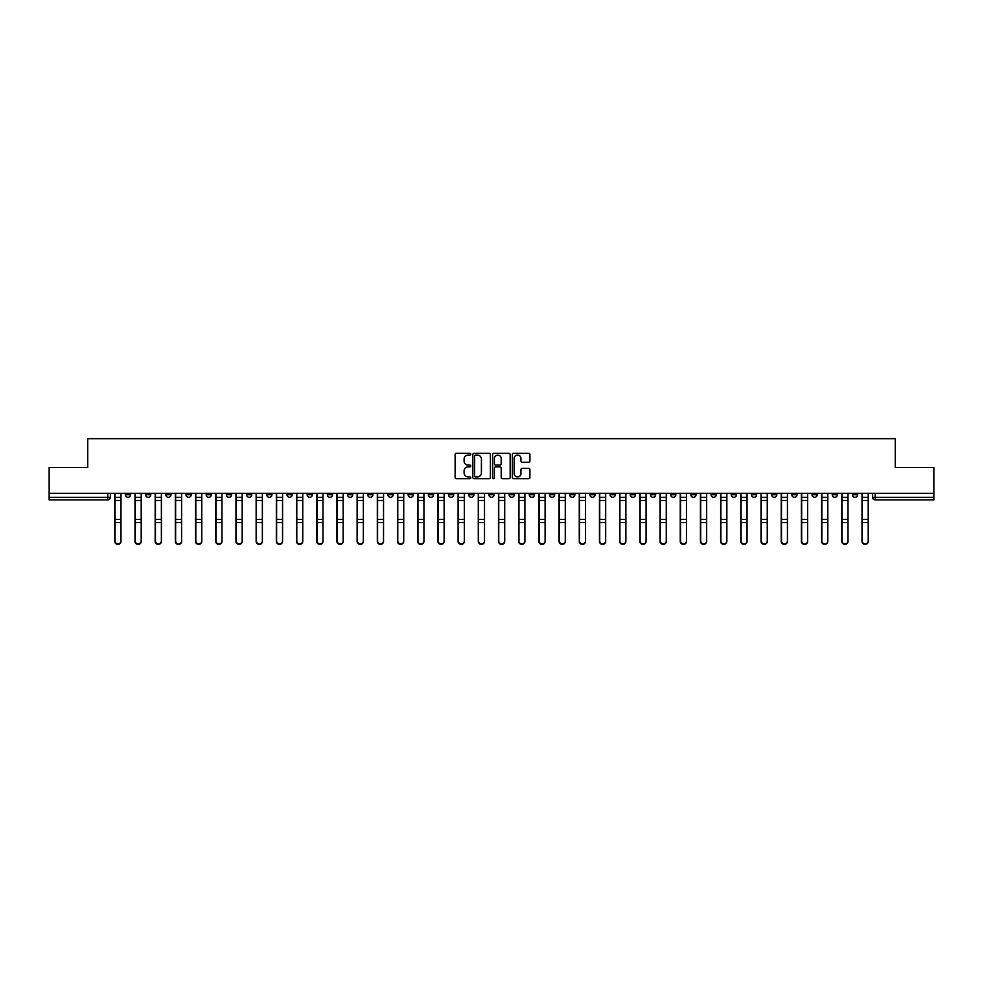 <?xml version="1.0" encoding="UTF-8"?>
<svg xmlns="http://www.w3.org/2000/svg" width="983" height="983" viewBox="0 0 983 983"><rect width="100%" height="100%" fill="white"/><g stroke="black" fill="none" stroke-linecap="round" stroke-linejoin="round"><path stroke-width="1.47" d="M470.783 454.183A0.885 0.885 0 0 0 469.899 453.286L456.395 453.286A1.266 1.266 0 0 0 455.129 454.564L455.129 477.431A1.266 1.266 0 0 0 456.395 478.709L469.899 478.709A0.885 0.885 0 0 0 470.783 477.812A0.885 0.885 0 0 0 469.899 476.927L468.154 476.927A4.067 4.067 0 0 1 464.087 472.86L464.087 470.955A4.067 4.067 0 0 1 468.154 466.888L469.899 466.888A0.885 0.885 0 0 0 470.783 466.003A0.885 0.885 0 0 0 469.899 465.106L468.154 465.106A4.067 4.067 0 0 1 464.087 461.039L464.087 459.135A4.067 4.067 0 0 1 468.154 455.068L469.899 455.068A0.885 0.885 0 0 0 470.783 454.183M791.831 493.319L791.831 494.732L797.016 494.732A2.593 2.593 0 0 1 794.424 497.324A2.593 2.593 0 0 1 791.831 494.732L791.831 493.319M670.664 493.319L670.664 494.732L675.849 494.732A2.593 2.593 0 0 1 673.257 497.324A2.593 2.593 0 0 1 670.664 494.732L670.664 493.319M650.476 493.319L650.476 494.732L655.649 494.732A2.593 2.593 0 0 1 653.056 497.324A2.593 2.593 0 0 1 650.476 494.732L650.476 493.319M529.296 493.319L529.296 494.732L534.482 494.732A2.593 2.593 0 0 1 531.889 497.324A2.593 2.593 0 0 1 529.296 494.732L529.296 493.319M509.108 493.319L509.108 494.732L514.281 494.732A2.593 2.593 0 0 1 511.701 497.324A2.593 2.593 0 0 1 509.108 494.732L509.108 493.319M488.907 493.319L488.907 494.732L494.093 494.732A2.593 2.593 0 0 1 491.5 497.324A2.593 2.593 0 0 1 488.907 494.732L488.907 493.319M448.518 493.319L448.518 494.732L453.704 494.732A2.593 2.593 0 0 1 451.111 497.324A2.593 2.593 0 0 1 448.518 494.732L448.518 493.319M408.129 494.732L408.129 493.319L408.129 494.732A2.593 2.593 0 0 0 410.722 497.324A2.593 2.593 0 0 1 408.129 494.732L413.315 494.732A2.593 2.593 0 0 1 410.722 497.324A2.593 2.593 0 0 0 413.315 494.732L413.315 493.319L413.315 494.732M387.941 494.732L387.941 493.319L387.941 494.732A2.593 2.593 0 0 0 390.521 497.324A2.593 2.593 0 0 1 387.941 494.732L393.114 494.732A2.593 2.593 0 0 1 390.521 497.324M367.74 494.732L367.74 493.319L367.74 494.732A2.593 2.593 0 0 0 370.333 497.324A2.593 2.593 0 0 1 367.74 494.732L372.913 494.732A2.593 2.593 0 0 1 370.333 497.324A2.593 2.593 0 0 0 372.913 494.732L372.913 493.319L372.913 494.732M347.54 493.319L347.54 494.732L352.725 494.732A2.593 2.593 0 0 1 350.132 497.324A2.593 2.593 0 0 1 347.54 494.732L347.54 493.319M327.351 493.319L327.351 494.732L332.524 494.732A2.593 2.593 0 0 1 329.944 497.324A2.593 2.593 0 0 1 327.351 494.732L327.351 493.319M307.151 493.319L307.151 494.732L312.336 494.732A2.593 2.593 0 0 1 309.743 497.324A2.593 2.593 0 0 1 307.151 494.732L307.151 493.319M286.962 494.732L286.962 493.319L286.962 494.732A2.593 2.593 0 0 0 289.555 497.324A2.593 2.593 0 0 1 286.962 494.732L292.135 494.732A2.593 2.593 0 0 1 289.555 497.324M246.573 494.732L246.573 493.319L246.573 494.732A2.593 2.593 0 0 0 249.154 497.324A2.593 2.593 0 0 1 246.573 494.732L251.746 494.732A2.593 2.593 0 0 1 249.154 497.324A2.593 2.593 0 0 0 251.746 494.732L251.746 493.319L251.746 494.732M226.373 494.732L226.373 493.319L226.373 494.732A2.593 2.593 0 0 0 228.965 497.324A2.593 2.593 0 0 1 226.373 494.732L231.558 494.732A2.593 2.593 0 0 1 228.965 497.324A2.593 2.593 0 0 0 231.558 494.732L231.558 493.319L231.558 494.732M206.184 494.732L206.184 493.319L206.184 494.732A2.593 2.593 0 0 0 208.765 497.324A2.593 2.593 0 0 1 206.184 494.732L211.357 494.732A2.593 2.593 0 0 1 208.765 497.324A2.593 2.593 0 0 0 211.357 494.732L211.357 493.319L211.357 494.732M185.984 494.732L185.984 493.319L185.984 494.732A2.593 2.593 0 0 0 188.576 497.324A2.593 2.593 0 0 1 185.984 494.732L191.169 494.732A2.593 2.593 0 0 1 188.576 497.324M165.795 494.732L165.795 493.319L165.795 494.732A2.593 2.593 0 0 0 168.376 497.324A2.593 2.593 0 0 1 165.795 494.732L170.968 494.732A2.593 2.593 0 0 1 168.376 497.324A2.593 2.593 0 0 0 170.968 494.732L170.968 493.319L170.968 494.732M145.595 494.732L145.595 493.319L145.595 494.732A2.593 2.593 0 0 0 148.187 497.324A2.593 2.593 0 0 1 145.595 494.732L150.768 494.732A2.593 2.593 0 0 1 148.187 497.324A2.593 2.593 0 0 0 150.768 494.732L150.768 493.319L150.768 494.732M528.633 462.256A1.266 1.266 0 0 0 529.911 460.978L529.911 454.564A1.266 1.266 0 0 0 528.633 453.286L513.642 453.286A1.266 1.266 0 0 0 512.376 454.564L512.376 477.431A1.266 1.266 0 0 0 513.642 478.709L528.633 478.709A1.266 1.266 0 0 0 529.911 477.431L529.911 469.69A1.266 1.266 0 0 0 528.633 468.412L522.219 468.412A1.266 1.266 0 0 0 520.953 469.69L520.953 473.523A3.404 3.404 0 0 1 517.549 476.927A3.404 3.404 0 0 1 514.146 473.523L514.146 458.471A3.404 3.404 0 0 1 517.549 455.068A3.404 3.404 0 0 1 520.953 458.471L520.953 460.978A1.266 1.266 0 0 0 522.219 462.256L528.633 462.256M49.15 493.319L49.15 467.552L87.733 467.552L87.733 438.688L895.267 438.688L895.267 467.552L933.85 467.552L933.85 493.319L49.15 493.319L49.15 497.324L110.379 497.324L110.379 493.319M490.394 454.564A1.266 1.266 0 0 0 489.116 453.286L474.125 453.286A1.266 1.266 0 0 0 472.848 454.564L472.848 477.431A1.266 1.266 0 0 0 474.125 478.709L489.116 478.709A1.266 1.266 0 0 0 490.394 477.431L490.394 454.564M493.884 453.286L508.875 453.286A1.266 1.266 0 0 1 510.152 454.564L510.152 477.431A1.266 1.266 0 0 1 508.875 478.709L502.46 478.709A1.266 1.266 0 0 1 501.195 477.431L501.195 468.154A1.266 1.266 0 0 0 499.917 466.888L495.665 466.888A1.266 1.266 0 0 0 494.388 468.154L494.388 477.812A0.885 0.885 0 0 1 493.503 478.709A0.885 0.885 0 0 1 492.606 477.812L492.606 454.564A1.266 1.266 0 0 1 493.884 453.286M872.621 493.319L872.621 497.324L933.85 497.324L933.85 499.917L875.202 499.917A2.593 2.593 0 0 1 872.621 497.324M933.85 493.319L933.85 497.324M110.379 497.324A2.593 2.593 0 0 1 107.798 499.917L49.15 499.917L49.15 497.324M857.606 493.319L857.606 494.732A2.593 2.593 0 0 1 855.013 497.324A2.593 2.593 0 0 1 852.421 494.732L857.606 494.732A2.593 2.593 0 0 1 855.013 497.324M852.421 493.319L852.421 494.732M837.405 493.319L837.405 494.732A2.593 2.593 0 0 1 834.813 497.324A2.593 2.593 0 0 1 832.232 494.732A2.593 2.593 0 0 0 834.813 497.324M832.232 493.319L832.232 494.732L837.405 494.732M817.205 493.319L817.205 494.732A2.593 2.593 0 0 1 814.624 497.324A2.593 2.593 0 0 1 812.032 494.732L817.205 494.732M812.032 493.319L812.032 494.732M797.016 493.319L797.016 494.732A2.593 2.593 0 0 1 794.424 497.324M776.816 493.319L776.816 494.732A2.593 2.593 0 0 1 774.235 497.324A2.593 2.593 0 0 1 771.643 494.732L776.816 494.732M771.643 493.319L771.643 494.732M756.627 493.319L756.627 494.732A2.593 2.593 0 0 1 754.035 497.324A2.593 2.593 0 0 1 751.442 494.732L756.627 494.732M751.442 493.319L751.442 494.732M736.427 493.319L736.427 494.732A2.593 2.593 0 0 1 733.846 497.324A2.593 2.593 0 0 1 731.254 494.732A2.593 2.593 0 0 0 733.846 497.324M731.254 493.319L731.254 494.732L736.427 494.732M716.238 493.319L716.238 494.732A2.593 2.593 0 0 1 713.646 497.324A2.593 2.593 0 0 1 711.053 494.732L716.238 494.732M711.053 493.319L711.053 494.732M696.038 493.319L696.038 494.732A2.593 2.593 0 0 1 693.445 497.324A2.593 2.593 0 0 1 690.865 494.732L696.038 494.732M690.865 493.319L690.865 494.732M675.849 493.319L675.849 494.732M655.649 493.319L655.649 494.732L655.649 493.319M635.46 493.319L635.46 494.732A2.593 2.593 0 0 1 632.868 497.324A2.593 2.593 0 0 1 630.275 494.732L635.46 494.732M630.275 493.319L630.275 494.732M615.26 493.319L615.26 494.732A2.593 2.593 0 0 1 612.667 497.324A2.593 2.593 0 0 1 610.087 494.732L615.26 494.732M610.087 493.319L610.087 494.732M595.059 493.319L595.059 494.732A2.593 2.593 0 0 1 592.479 497.324A2.593 2.593 0 0 1 589.886 494.732L595.059 494.732M589.886 493.319L589.886 494.732M574.871 493.319L574.871 494.732A2.593 2.593 0 0 1 572.278 497.324A2.593 2.593 0 0 1 569.685 494.732L574.871 494.732M569.685 493.319L569.685 494.732M554.67 493.319L554.67 494.732A2.593 2.593 0 0 1 552.09 497.324A2.593 2.593 0 0 1 549.497 494.732L554.67 494.732M549.497 493.319L549.497 494.732M534.482 493.319L534.482 494.732A2.593 2.593 0 0 1 531.889 497.324M514.281 493.319L514.281 494.732M494.093 494.732L494.093 493.319L494.093 494.732A2.593 2.593 0 0 1 491.5 497.324M473.892 493.319L473.892 494.732A2.593 2.593 0 0 1 471.299 497.324A2.593 2.593 0 0 1 468.719 494.732A2.593 2.593 0 0 0 471.299 497.324A2.593 2.593 0 0 0 473.892 494.732L468.719 494.732L468.719 493.319M453.704 494.732L453.704 493.319L453.704 494.732A2.593 2.593 0 0 1 451.111 497.324M433.503 493.319L433.503 494.732A2.593 2.593 0 0 1 430.91 497.324A2.593 2.593 0 0 1 428.33 494.732A2.593 2.593 0 0 0 430.91 497.324M428.33 493.319L428.33 494.732L433.503 494.732M393.114 493.319L393.114 494.732L393.114 493.319M352.725 494.732L352.725 493.319L352.725 494.732A2.593 2.593 0 0 1 350.132 497.324M332.524 494.732L332.524 493.319L332.524 494.732A2.593 2.593 0 0 1 329.944 497.324M312.336 494.732L312.336 493.319L312.336 494.732A2.593 2.593 0 0 1 309.743 497.324M292.135 493.319L292.135 494.732L292.135 493.319M271.947 494.732L271.947 493.319L271.947 494.732A2.593 2.593 0 0 1 269.354 497.324A2.593 2.593 0 0 1 266.762 494.732L271.947 494.732A2.593 2.593 0 0 1 269.354 497.324M266.762 493.319L266.762 494.732M191.169 493.319L191.169 494.732L191.169 493.319M130.579 493.319L130.579 494.732A2.593 2.593 0 0 1 127.987 497.324A2.593 2.593 0 0 1 125.394 494.732A2.593 2.593 0 0 0 127.987 497.324A2.593 2.593 0 0 0 130.579 494.732L130.579 493.319M125.394 493.319L125.394 494.732L130.579 494.732M475.526 455.068A0.885 0.885 0 0 0 474.629 455.965L474.629 476.042A0.885 0.885 0 0 0 475.526 476.927L477.369 476.927A4.067 4.067 0 0 0 481.424 472.86L481.424 459.135A4.067 4.067 0 0 0 477.369 455.068L475.526 455.068M501.195 458.533A3.404 3.404 0 0 0 497.791 455.129A3.404 3.404 0 0 0 494.388 458.533L494.388 463.841A1.266 1.266 0 0 0 495.665 465.106L499.917 465.106A1.266 1.266 0 0 0 501.195 463.841L501.195 458.533M114.79 493.319L114.79 541.449A2.974 2.875 180 0 0 117.886 544.312M120.995 541.006L120.995 541.449A2.974 2.875 180 0 1 118.021 544.324A2.974 2.875 180 0 1 115.048 541.449L115.048 541.006A2.974 2.875 0 0 0 118.021 543.869A2.974 2.875 0 0 0 120.995 541.006L120.995 522.551L115.048 522.551L115.048 541.006M115.048 493.319L115.048 522.551M120.995 493.319L120.995 522.551M134.978 493.319L134.978 541.449A2.974 2.875 180 0 0 138.087 544.312M155.179 493.319L155.179 541.449A2.974 2.875 180 0 0 158.275 544.312M141.196 541.006L141.196 541.449A2.974 2.875 180 0 1 138.21 544.324A2.974 2.875 180 0 1 135.236 541.449L135.236 541.006A2.974 2.875 0 0 0 138.21 543.869A2.974 2.875 0 0 0 141.196 541.006L141.196 522.551L135.236 522.551L135.236 541.006M135.236 493.319L135.236 522.551M141.196 493.319L141.196 522.551M161.384 541.006L161.384 541.449A2.974 2.875 180 0 1 158.41 544.324A2.974 2.875 180 0 1 155.437 541.449L155.437 541.006A2.974 2.875 0 0 0 158.41 543.869A2.974 2.875 0 0 0 161.384 541.006L161.384 522.551L155.437 522.551L155.437 541.006M155.437 493.319L155.437 522.551M161.384 493.319L161.384 522.551M175.367 493.319L175.367 541.449A2.974 2.875 180 0 0 178.476 544.312M195.568 493.319L195.568 541.449A2.974 2.875 180 0 0 198.677 544.312M215.756 493.319L215.756 541.449A2.974 2.875 180 0 0 218.865 544.312M181.585 541.006L181.585 541.449A2.974 2.875 180 0 1 178.611 544.324A2.974 2.875 180 0 1 175.625 541.449L175.625 541.006A2.974 2.875 0 0 0 178.611 543.869A2.974 2.875 0 0 0 181.585 541.006L181.585 522.551L175.625 522.551L175.625 541.006M175.625 493.319L175.625 522.551M181.585 493.319L181.585 522.551M201.773 541.006L201.773 541.449A2.974 2.875 180 0 1 198.799 544.324A2.974 2.875 180 0 1 195.826 541.449L195.826 541.006A2.974 2.875 0 0 0 198.799 543.869A2.974 2.875 0 0 0 201.773 541.006L201.773 522.551L195.826 522.551L195.826 541.006M195.826 493.319L195.826 522.551M201.773 493.319L201.773 522.551M221.974 541.006L221.974 541.449A2.974 2.875 180 0 1 219 544.324A2.974 2.875 180 0 1 216.014 541.449L216.014 541.006A2.974 2.875 0 0 0 219 543.869A2.974 2.875 0 0 0 221.974 541.006L221.974 522.551L216.014 522.551L216.014 541.006M216.014 493.319L216.014 522.551M221.974 493.319L221.974 522.551M235.957 493.319L235.957 541.449A2.974 2.875 180 0 0 239.066 544.312M242.174 541.006L242.174 541.449A2.974 2.875 180 0 1 239.188 544.324A2.974 2.875 180 0 1 236.215 541.449L236.215 541.006A2.974 2.875 0 0 0 239.188 543.869A2.974 2.875 0 0 0 242.174 541.006L242.174 522.551L236.215 522.551L236.215 541.006M236.215 493.319L236.215 522.551M242.174 493.319L242.174 522.551M256.145 493.319L256.145 541.449A2.974 2.875 180 0 0 259.254 544.312M262.363 541.006L262.363 541.449A2.974 2.875 180 0 1 259.389 544.324A2.974 2.875 180 0 1 256.403 541.449L256.403 541.006A2.974 2.875 0 0 0 259.389 543.869A2.974 2.875 0 0 0 262.363 541.006L262.363 522.551L256.403 522.551L256.403 541.006M256.403 493.319L256.403 522.551M262.363 493.319L262.363 522.551M276.346 493.319L276.346 541.449A2.974 2.875 180 0 0 279.455 544.312M282.563 541.006L282.563 541.449A2.974 2.875 180 0 1 279.577 544.324A2.974 2.875 180 0 1 276.604 541.449L276.604 541.006A2.974 2.875 0 0 0 279.577 543.869A2.974 2.875 0 0 0 282.563 541.006L282.563 522.551L276.604 522.551L276.604 541.006M276.604 493.319L276.604 522.551M282.563 493.319L282.563 522.551M296.534 493.319L296.534 541.449A2.974 2.875 180 0 0 299.643 544.312M302.752 541.006L302.752 541.449A2.974 2.875 180 0 1 299.778 544.324A2.974 2.875 180 0 1 296.805 541.449L296.805 541.006A2.974 2.875 0 0 0 299.778 543.869A2.974 2.875 0 0 0 302.752 541.006L302.752 522.551L296.805 522.551L296.805 541.006M296.805 493.319L296.805 522.551M302.752 493.319L302.752 522.551M316.735 493.319L316.735 541.449A2.974 2.875 180 0 0 319.844 544.312M336.936 493.319L336.936 541.449A2.974 2.875 180 0 0 340.032 544.312M357.124 493.319L357.124 541.449A2.974 2.875 180 0 0 360.233 544.312M377.325 493.319L377.325 541.449A2.974 2.875 180 0 0 380.421 544.312M397.513 493.319L397.513 541.449A2.974 2.875 180 0 0 400.622 544.312M417.714 493.319L417.714 541.449A2.974 2.875 180 0 0 420.822 544.312M322.952 541.006L322.952 541.449A2.974 2.875 180 0 1 319.966 544.324A2.974 2.875 180 0 1 316.993 541.449L316.993 541.006A2.974 2.875 0 0 0 319.966 543.869A2.974 2.875 0 0 0 322.952 541.006L322.952 522.551L316.993 522.551L316.993 541.006M316.993 493.319L316.993 522.551M322.952 493.319L322.952 522.551M343.141 541.006L343.141 541.449A2.974 2.875 180 0 1 340.167 544.324A2.974 2.875 180 0 1 337.194 541.449L337.194 541.006A2.974 2.875 0 0 0 340.167 543.869A2.974 2.875 0 0 0 343.141 541.006L343.141 522.551L337.194 522.551L337.194 541.006M337.194 493.319L337.194 522.551M343.141 493.319L343.141 522.551M363.341 541.006L363.341 541.449A2.974 2.875 180 0 1 360.356 544.324A2.974 2.875 180 0 1 357.382 541.449L357.382 541.006A2.974 2.875 0 0 0 360.356 543.869A2.974 2.875 0 0 0 363.341 541.006L363.341 522.551L357.382 522.551L357.382 541.006M357.382 493.319L357.382 522.551M363.341 493.319L363.341 522.551M383.53 541.006L383.53 541.449A2.974 2.875 180 0 1 380.556 544.324A2.974 2.875 180 0 1 377.583 541.449L377.583 541.006A2.974 2.875 0 0 0 380.556 543.869A2.974 2.875 0 0 0 383.53 541.006L383.53 522.551L377.583 522.551L377.583 541.006M377.583 493.319L377.583 522.551M383.53 493.319L383.53 522.551M403.73 541.006L403.73 541.449A2.974 2.875 180 0 1 400.757 544.324A2.974 2.875 180 0 1 397.771 541.449L397.771 541.006A2.974 2.875 0 0 0 400.757 543.869A2.974 2.875 0 0 0 403.73 541.006L403.73 522.551L397.771 522.551L397.771 541.006M397.771 493.319L397.771 522.551M403.73 493.319L403.73 522.551M423.919 541.006L423.919 541.449A2.974 2.875 180 0 1 420.945 544.324A2.974 2.875 180 0 1 417.972 541.449L417.972 541.006A2.974 2.875 0 0 0 420.945 543.869A2.974 2.875 0 0 0 423.919 541.006L423.919 522.551L417.972 522.551L417.972 541.006M417.972 493.319L417.972 522.551M423.919 493.319L423.919 522.551M437.902 493.319L437.902 541.449A2.974 2.875 180 0 0 441.011 544.312M444.119 541.006L444.119 541.449A2.974 2.875 180 0 1 441.146 544.324A2.974 2.875 180 0 1 438.16 541.449L438.16 541.006A2.974 2.875 0 0 0 441.146 543.869A2.974 2.875 0 0 0 444.119 541.006L444.119 522.551L438.16 522.551L438.16 541.006M438.16 493.319L438.16 522.551M444.119 493.319L444.119 522.551M458.103 493.319L458.103 541.449A2.974 2.875 180 0 0 461.211 544.312M464.32 541.006L464.32 541.449A2.974 2.875 180 0 1 461.334 544.324A2.974 2.875 180 0 1 458.361 541.449L458.361 541.006A2.974 2.875 0 0 0 461.334 543.869A2.974 2.875 0 0 0 464.32 541.006L464.32 522.551L458.361 522.551L458.361 541.006M458.361 493.319L458.361 522.551M464.32 493.319L464.32 522.551M478.291 493.319L478.291 541.449A2.974 2.875 180 0 0 481.4 544.312M484.508 541.006L484.508 541.449A2.974 2.875 180 0 1 481.535 544.324A2.974 2.875 180 0 1 478.549 541.449L478.549 541.006A2.974 2.875 0 0 0 481.535 543.869A2.974 2.875 0 0 0 484.508 541.006L484.508 522.551L478.549 522.551L478.549 541.006M478.549 493.319L478.549 522.551M484.508 493.319L484.508 522.551M498.492 493.319L498.492 541.449A2.974 2.875 180 0 0 501.6 544.312M504.709 541.006L504.709 541.449A2.974 2.875 180 0 1 501.723 544.324A2.974 2.875 180 0 1 498.75 541.449L498.75 541.006A2.974 2.875 0 0 0 501.723 543.869A2.974 2.875 0 0 0 504.709 541.006L504.709 522.551L498.75 522.551L498.75 541.006M498.75 493.319L498.75 522.551M504.709 493.319L504.709 522.551M518.68 493.319L518.68 541.449A2.974 2.875 180 0 0 521.789 544.312M524.897 541.006L524.897 541.449A2.974 2.875 180 0 1 521.924 544.324A2.974 2.875 180 0 1 518.95 541.449L518.95 541.006A2.974 2.875 0 0 0 521.924 543.869A2.974 2.875 0 0 0 524.897 541.006L524.897 522.551L518.95 522.551L518.95 541.006M518.95 493.319L518.95 522.551M524.897 493.319L524.897 522.551M538.881 493.319L538.881 541.449A2.974 2.875 180 0 0 541.989 544.312M545.098 541.006L545.098 541.449A2.974 2.875 180 0 1 542.112 544.324A2.974 2.875 180 0 1 539.139 541.449L539.139 541.006A2.974 2.875 0 0 0 542.112 543.869A2.974 2.875 0 0 0 545.098 541.006L545.098 522.551L539.139 522.551L539.139 541.006M539.139 493.319L539.139 522.551M545.098 493.319L545.098 522.551M559.081 493.319L559.081 541.449A2.974 2.875 180 0 0 562.178 544.312M565.286 541.006L565.286 541.449A2.974 2.875 180 0 1 562.313 544.324A2.974 2.875 180 0 1 559.339 541.449L559.339 541.006A2.974 2.875 0 0 0 562.313 543.869A2.974 2.875 0 0 0 565.286 541.006L565.286 522.551L559.339 522.551L559.339 541.006M559.339 493.319L559.339 522.551M565.286 493.319L565.286 522.551M579.27 493.319L579.27 541.449A2.974 2.875 180 0 0 582.378 544.312M585.487 541.006L585.487 541.449A2.974 2.875 180 0 1 582.501 544.324A2.974 2.875 180 0 1 579.528 541.449L579.528 541.006A2.974 2.875 0 0 0 582.501 543.869A2.974 2.875 0 0 0 585.487 541.006L585.487 522.551L579.528 522.551L579.528 541.006M579.528 493.319L579.528 522.551M585.487 493.319L585.487 522.551M599.47 493.319L599.47 541.449A2.974 2.875 180 0 0 602.579 544.312M605.675 541.006L605.675 541.449A2.974 2.875 180 0 1 602.702 544.324A2.974 2.875 180 0 1 599.728 541.449L599.728 541.006A2.974 2.875 0 0 0 602.702 543.869A2.974 2.875 0 0 0 605.675 541.006L605.675 522.551L599.728 522.551L599.728 541.006M599.728 493.319L599.728 522.551M605.675 493.319L605.675 522.551M619.659 493.319L619.659 541.449A2.974 2.875 180 0 0 622.767 544.312M625.876 541.006L625.876 541.449A2.974 2.875 180 0 1 622.903 544.324A2.974 2.875 180 0 1 619.917 541.449L619.917 541.006A2.974 2.875 0 0 0 622.903 543.869A2.974 2.875 0 0 0 625.876 541.006L625.876 522.551L619.917 522.551L619.917 541.006M619.917 493.319L619.917 522.551M625.876 493.319L625.876 522.551M639.859 493.319L639.859 541.449A2.974 2.875 180 0 0 642.968 544.312M646.064 541.006L646.064 541.449A2.974 2.875 180 0 1 643.091 544.324A2.974 2.875 180 0 1 640.117 541.449L640.117 541.006A2.974 2.875 0 0 0 643.091 543.869A2.974 2.875 0 0 0 646.064 541.006L646.064 522.551L640.117 522.551L640.117 541.006M640.117 493.319L640.117 522.551M646.064 493.319L646.064 522.551M660.048 493.319L660.048 541.449A2.974 2.875 180 0 0 663.156 544.312M666.265 541.006L666.265 541.449A2.974 2.875 180 0 1 663.292 544.324A2.974 2.875 180 0 1 660.306 541.449L660.306 541.006A2.974 2.875 0 0 0 663.292 543.869A2.974 2.875 0 0 0 666.265 541.006L666.265 522.551L660.306 522.551L660.306 541.006M660.306 493.319L660.306 522.551M666.265 493.319L666.265 522.551M680.248 493.319L680.248 541.449A2.974 2.875 180 0 0 683.357 544.312M686.466 541.006L686.466 541.449A2.974 2.875 180 0 1 683.48 544.324A2.974 2.875 180 0 1 680.506 541.449L680.506 541.006A2.974 2.875 0 0 0 683.48 543.869A2.974 2.875 0 0 0 686.466 541.006L686.466 522.551L680.506 522.551L680.506 541.006M680.506 493.319L680.506 522.551M686.466 493.319L686.466 522.551M700.437 493.319L700.437 541.449A2.974 2.875 180 0 0 703.545 544.312M706.654 541.006L706.654 541.449A2.974 2.875 180 0 1 703.681 544.324A2.974 2.875 180 0 1 700.695 541.449L700.695 541.006A2.974 2.875 0 0 0 703.681 543.869A2.974 2.875 0 0 0 706.654 541.006L706.654 522.551L700.695 522.551L700.695 541.006M700.695 493.319L700.695 522.551M706.654 493.319L706.654 522.551M720.637 493.319L720.637 541.449A2.974 2.875 180 0 0 723.746 544.312M726.855 541.006L726.855 541.449A2.974 2.875 180 0 1 723.869 544.324A2.974 2.875 180 0 1 720.895 541.449L720.895 541.006A2.974 2.875 0 0 0 723.869 543.869A2.974 2.875 0 0 0 726.855 541.006L726.855 522.551L720.895 522.551L720.895 541.006M720.895 493.319L720.895 522.551M726.855 493.319L726.855 522.551M740.826 493.319L740.826 541.449A2.974 2.875 180 0 0 743.934 544.312M747.043 541.006L747.043 541.449A2.974 2.875 180 0 1 744.07 544.324A2.974 2.875 180 0 1 741.096 541.449L741.096 541.006A2.974 2.875 0 0 0 744.07 543.869A2.974 2.875 0 0 0 747.043 541.006L747.043 522.551L741.096 522.551L741.096 541.006M741.096 493.319L741.096 522.551M747.043 493.319L747.043 522.551M761.026 493.319L761.026 541.449A2.974 2.875 180 0 0 764.135 544.312M767.244 541.006L767.244 541.449A2.974 2.875 180 0 1 764.258 544.324A2.974 2.875 180 0 1 761.284 541.449L761.284 541.006A2.974 2.875 0 0 0 764.258 543.869A2.974 2.875 0 0 0 767.244 541.006L767.244 522.551L761.284 522.551L761.284 541.006M761.284 493.319L761.284 522.551M767.244 493.319L767.244 522.551M781.227 493.319L781.227 541.449A2.974 2.875 180 0 0 784.323 544.312M787.432 541.006L787.432 541.449A2.974 2.875 180 0 1 784.459 544.324A2.974 2.875 180 0 1 781.485 541.449L781.485 541.006A2.974 2.875 0 0 0 784.459 543.869A2.974 2.875 0 0 0 787.432 541.006L787.432 522.551L781.485 522.551L781.485 541.006M781.485 493.319L781.485 522.551M787.432 493.319L787.432 522.551M801.415 493.319L801.415 541.449A2.974 2.875 180 0 0 804.524 544.312M807.633 541.006L807.633 541.449A2.974 2.875 180 0 1 804.659 544.324A2.974 2.875 180 0 1 801.673 541.449L801.673 541.006A2.974 2.875 0 0 0 804.659 543.869A2.974 2.875 0 0 0 807.633 541.006L807.633 522.551L801.673 522.551L801.673 541.006M801.673 493.319L801.673 522.551M807.633 493.319L807.633 522.551M821.616 493.319L821.616 541.449A2.974 2.875 180 0 0 824.725 544.312M827.821 541.006L827.821 541.449A2.974 2.875 180 0 1 824.848 544.324A2.974 2.875 180 0 1 821.874 541.449L821.874 541.006A2.974 2.875 0 0 0 824.848 543.869A2.974 2.875 0 0 0 827.821 541.006L827.821 522.551L821.874 522.551L821.874 541.006M821.874 493.319L821.874 522.551M827.821 493.319L827.821 522.551M841.804 493.319L841.804 541.449A2.974 2.875 180 0 0 844.913 544.312M848.022 541.006L848.022 541.449A2.974 2.875 180 0 1 845.048 544.324A2.974 2.875 180 0 1 842.062 541.449L842.062 541.006A2.974 2.875 0 0 0 845.048 543.869A2.974 2.875 0 0 0 848.022 541.006L848.022 522.551L842.062 522.551L842.062 541.006M842.062 493.319L842.062 522.551M848.022 493.319L848.022 522.551M862.005 493.319L862.005 541.449A2.974 2.875 180 0 0 865.114 544.312M868.21 541.006L868.21 541.449A2.974 2.875 180 0 1 865.237 544.324A2.974 2.875 180 0 1 862.263 541.449L862.263 541.006A2.974 2.875 0 0 0 865.237 543.869A2.974 2.875 0 0 0 868.21 541.006L868.21 522.551L862.263 522.551L862.263 541.006M862.263 493.319L862.263 522.551M868.21 493.319L868.21 522.551M107.798 493.319L107.798 499.917M875.202 493.319L875.202 499.917M114.79 497.324L120.995 497.324M120.995 519.442L115.048 519.442M120.995 500.458L115.048 500.458M134.978 497.324L141.196 497.324M155.179 497.324L161.384 497.324M141.196 519.442L135.236 519.442M141.196 500.458L135.236 500.458M161.384 519.442L155.437 519.442M161.384 500.458L155.437 500.458M175.367 497.324L181.585 497.324M195.568 497.324L201.773 497.324M215.756 497.324L221.974 497.324M181.585 519.442L175.625 519.442M181.585 500.458L175.625 500.458M201.773 519.442L195.826 519.442M201.773 500.458L195.826 500.458M221.974 519.442L216.014 519.442M221.974 500.458L216.014 500.458M235.957 497.324L242.174 497.324M242.174 519.442L236.215 519.442M242.174 500.458L236.215 500.458M256.145 497.324L262.363 497.324M262.363 519.442L256.403 519.442M262.363 500.458L256.403 500.458M276.346 497.324L282.563 497.324M282.563 519.442L276.604 519.442M282.563 500.458L276.604 500.458M296.534 497.324L302.752 497.324M302.752 519.442L296.805 519.442M302.752 500.458L296.805 500.458M316.735 497.324L322.952 497.324M336.936 497.324L343.141 497.324M357.124 497.324L363.341 497.324M377.325 497.324L383.53 497.324M397.513 497.324L403.73 497.324M417.714 497.324L423.919 497.324M322.952 519.442L316.993 519.442M322.952 500.458L316.993 500.458M343.141 519.442L337.194 519.442M343.141 500.458L337.194 500.458M363.341 519.442L357.382 519.442M363.341 500.458L357.382 500.458M383.53 519.442L377.583 519.442M383.53 500.458L377.583 500.458M403.73 519.442L397.771 519.442M403.73 500.458L397.771 500.458M423.919 519.442L417.972 519.442M423.919 500.458L417.972 500.458M437.902 497.324L444.119 497.324M444.119 519.442L438.16 519.442M444.119 500.458L438.16 500.458M458.103 497.324L464.32 497.324M464.32 519.442L458.361 519.442M464.32 500.458L458.361 500.458M478.291 497.324L484.508 497.324M484.508 519.442L478.549 519.442M484.508 500.458L478.549 500.458M498.492 497.324L504.709 497.324M504.709 519.442L498.75 519.442M504.709 500.458L498.75 500.458M518.68 497.324L524.897 497.324M524.897 519.442L518.95 519.442M524.897 500.458L518.95 500.458M538.881 497.324L545.098 497.324M545.098 519.442L539.139 519.442M545.098 500.458L539.139 500.458M559.081 497.324L565.286 497.324M565.286 519.442L559.339 519.442M565.286 500.458L559.339 500.458M579.27 497.324L585.487 497.324M585.487 519.442L579.528 519.442M585.487 500.458L579.528 500.458M599.47 497.324L605.675 497.324M605.675 519.442L599.728 519.442M605.675 500.458L599.728 500.458M619.659 497.324L625.876 497.324M625.876 519.442L619.917 519.442M625.876 500.458L619.917 500.458M639.859 497.324L646.064 497.324M646.064 519.442L640.117 519.442M646.064 500.458L640.117 500.458M660.048 497.324L666.265 497.324M666.265 519.442L660.306 519.442M666.265 500.458L660.306 500.458M680.248 497.324L686.466 497.324M686.466 519.442L680.506 519.442M686.466 500.458L680.506 500.458M700.437 497.324L706.654 497.324M706.654 519.442L700.695 519.442M706.654 500.458L700.695 500.458M720.637 497.324L726.855 497.324M726.855 519.442L720.895 519.442M726.855 500.458L720.895 500.458M740.826 497.324L747.043 497.324M747.043 519.442L741.096 519.442M747.043 500.458L741.096 500.458M761.026 497.324L767.244 497.324M767.244 519.442L761.284 519.442M767.244 500.458L761.284 500.458M781.227 497.324L787.432 497.324M787.432 519.442L781.485 519.442M787.432 500.458L781.485 500.458M801.415 497.324L807.633 497.324M807.633 519.442L801.673 519.442M807.633 500.458L801.673 500.458M821.616 497.324L827.821 497.324M827.821 519.442L821.874 519.442M827.821 500.458L821.874 500.458M841.804 497.324L848.022 497.324M848.022 519.442L842.062 519.442M848.022 500.458L842.062 500.458M862.005 497.324L868.21 497.324M868.21 519.442L862.263 519.442M868.21 500.458L862.263 500.458"/></g></svg>
